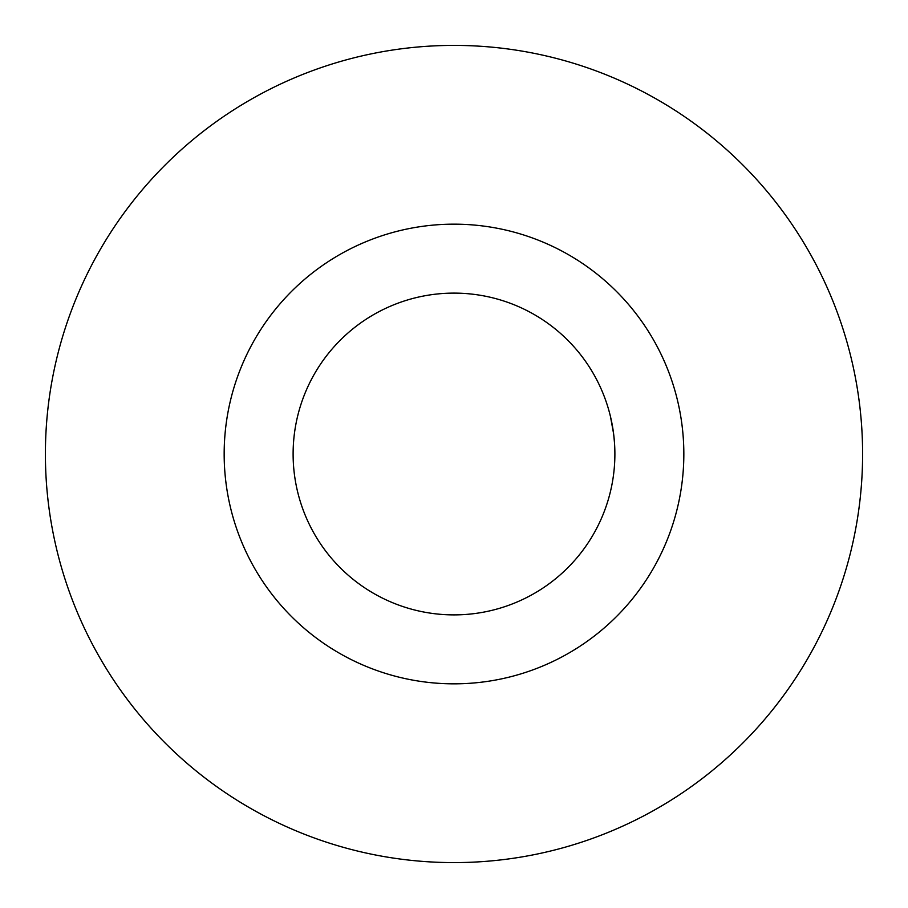 <?xml version="1.0" encoding="UTF-8"?>
<svg xmlns="http://www.w3.org/2000/svg" width="908" height="908" viewBox="0 0 908 908"><rect width="100%" height="100%" fill="white"/><g stroke="black" fill="none" stroke-linecap="round" stroke-linejoin="round"><path stroke-width="1.36" d="M454 224.162A229.838 229.838 0 0 1 683.837 454A229.838 229.838 0 0 1 454 683.837A229.838 229.838 0 0 1 224.162 454A229.838 229.838 0 0 1 454 224.162M454 45.4A408.6 408.6 0 0 1 862.6 454A408.6 408.6 0 0 1 454 862.6A408.6 408.6 0 0 1 45.4 454A408.6 408.6 0 0 1 454 45.4M293.114 454A160.886 160.886 0 0 0 454 614.886A160.886 160.886 0 0 0 614.886 454A160.886 160.886 0 0 0 454 293.114A160.886 160.886 0 0 0 293.114 454M610.471 416.579L613.604 433.729M613.729 434.773L614.5 442.843"/></g></svg>
